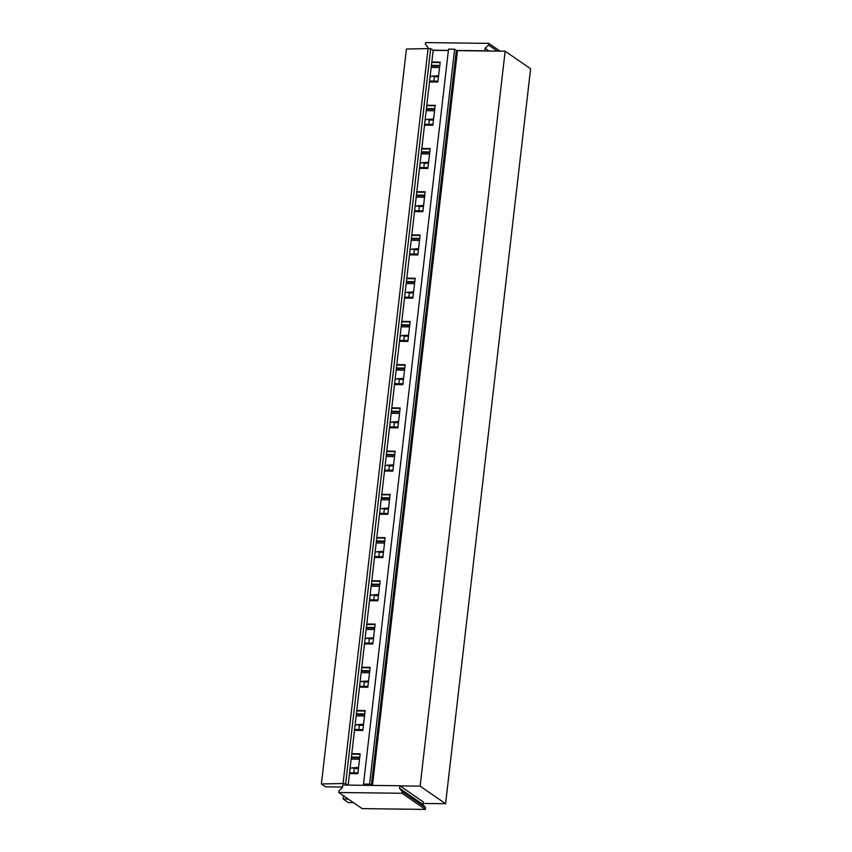 <?xml version="1.0" encoding="UTF-8"?>
<svg xmlns="http://www.w3.org/2000/svg" width="852" height="852" viewBox="0 0 852 852"><rect width="100%" height="100%" fill="white"/><g stroke="black" fill="none" stroke-linecap="round" stroke-linejoin="round"><path stroke-width="1.28" d="M321.385 783.957L343.058 783.52L428.087 48.596L406.425 49.033L321.385 783.957L325.56 786.843L342.483 787.046M428.087 48.596L430.686 48.628L345.656 783.552L343.058 783.52M345.656 783.552L347.904 785.107L342.717 785.054L342.419 787.599L338.968 790.794L338.766 792.498L401.995 793.265L425.372 809.4L362.143 808.633L338.766 792.498M430.686 48.628L433.167 50.353L348.159 785.118M363.506 784.064L369.587 784.138L454.627 49.214L448.546 49.139L363.506 784.064L365.295 785.32L347.904 785.107M369.587 784.138L371.451 785.395L365.295 785.32M454.627 49.214L456.352 50.406L371.312 785.331M372.473 785.406L457.492 50.641L456.352 50.406M400.014 785.895L399.492 788.292L402.197 791.561L425.563 807.696L422.858 804.426L423.156 801.87L400.014 785.895L420.121 786.14L445.575 803.724L530.615 68.799L505.151 51.216L420.121 786.14M457.492 50.641L505.151 51.216M348.308 799.08L343.196 799.027L348.308 802.552L353.41 802.605M422.975 803.447L445.575 803.724M429.621 81.046L437.971 81.142M431.826 62.004L440.175 62.111L437.864 82.026L429.514 81.92M431.772 62.452L440.122 62.558M431.432 65.391L439.781 65.487M431.368 65.977L439.717 66.073M431.197 67.425L439.547 67.521M424.615 124.275L432.965 124.371M426.82 105.243L435.17 105.339L432.869 125.255L424.52 125.148M426.767 105.691L435.116 105.786M426.426 108.619L434.776 108.715M426.362 109.205L434.712 109.312M426.192 110.653L434.541 110.749M419.621 167.503L427.96 167.61M421.815 148.472L430.164 148.567L427.864 168.483L419.514 168.387M421.761 148.919L430.111 149.015M421.431 151.848L429.781 151.944M421.357 152.433L429.706 152.54M421.186 153.882L429.536 153.988M414.615 210.732L422.965 210.838M416.82 191.7L425.169 191.796L422.858 211.711L414.509 211.615M416.766 192.147L425.116 192.254M416.426 195.076L424.775 195.183M416.362 195.672L424.711 195.768M416.191 197.121L424.541 197.217M409.61 253.971L417.959 254.066M411.814 234.928L420.164 235.035L417.863 254.94L409.514 254.844M411.761 235.376L420.111 235.482M411.42 238.304L419.77 238.411M411.356 238.901L419.706 238.997M411.186 240.349L419.535 240.445M404.604 297.199L412.954 297.295M406.809 278.157L415.158 278.263L412.858 298.179L404.508 298.072M406.755 278.615L415.105 278.71M406.425 281.543L414.775 281.639M406.351 282.129L414.7 282.236M406.18 283.578L414.53 283.673M399.609 340.427L407.959 340.534M401.814 321.396L410.163 321.492L407.852 341.407L399.503 341.301M401.761 321.843L410.11 321.939M401.42 324.772L409.769 324.868M401.356 325.357L409.705 325.464M401.185 326.806L409.535 326.912M394.604 383.656L402.953 383.762M396.808 364.624L405.158 364.72L402.858 384.635L394.508 384.54M396.755 365.071L405.105 365.167M396.414 368L404.764 368.107M396.35 368.596L404.7 368.692M396.18 370.034L404.53 370.141M389.598 426.895L397.948 426.99M391.803 407.852L400.152 407.959L397.852 427.864L389.502 427.768M391.75 408.3L400.099 408.406M391.419 411.228L399.769 411.335M391.345 411.825L399.695 411.921M391.174 413.273L399.524 413.369M384.603 470.123L392.953 470.219M386.808 451.081L395.158 451.187L392.847 471.103L384.497 470.996M386.755 451.539L395.104 451.635M386.414 454.467L394.764 454.563M386.35 455.053L394.7 455.149M386.18 456.502L394.529 456.597M379.598 513.351L387.948 513.458M381.803 494.32L390.152 494.416L387.852 514.331L379.502 514.225M381.749 494.767L390.099 494.863M381.408 497.696L389.758 497.792M381.345 498.282L389.694 498.388M381.174 499.73L389.524 499.836M374.592 556.58L382.942 556.686M376.797 537.548L385.147 537.644L382.846 557.559L374.497 557.464M376.744 537.995L385.093 538.091M376.414 540.924L384.763 541.02M376.339 541.51L384.689 541.616M376.169 542.958L384.518 543.065M369.598 599.819L377.947 599.914M371.802 580.776L380.152 580.872L377.841 600.788L369.491 600.692M371.749 581.224L380.098 581.33M371.408 584.152L379.758 584.259M371.344 584.749L379.694 584.845M371.174 586.197L379.523 586.293M364.592 643.047L372.942 643.143M366.797 624.005L375.146 624.111L372.846 644.016L364.496 643.92M366.743 624.452L375.093 624.559M366.403 627.381L374.752 627.487M366.339 627.977L374.688 628.073M366.168 629.426L374.518 629.521M359.587 686.275L367.936 686.371M361.791 667.233L370.141 667.34L367.84 687.255L359.491 687.149M361.738 667.691L370.087 667.787M361.408 670.62L369.757 670.716M361.333 671.206L369.683 671.312M361.163 672.654L369.512 672.75M354.592 729.504L362.941 729.61M356.796 710.472L365.146 710.568L362.835 730.483L354.485 730.377M356.743 710.919L365.093 711.015M356.402 713.848L364.752 713.944M356.338 714.434L364.677 714.54M356.168 715.882L364.518 715.989M351.791 753.701L360.14 753.796L357.84 773.712L349.49 773.616M433.167 50.353L448.386 50.534M351.333 757.673L359.682 757.769M349.586 772.732L357.936 772.839M351.738 754.148L360.087 754.254M351.397 757.077L359.746 757.183M343.569 795.811L343.196 799.027M351.162 759.111L359.512 759.217M500.049 51.152L488.76 43.367L488.569 45.06L485.118 48.255L484.82 50.811L456.48 50.47M427.928 48.607L428.045 47.574L425.34 44.304L425.542 42.6L488.76 43.367M448.397 50.374L432.944 50.193M489.112 51.024L485.118 48.255M497.344 51.12L488.569 45.06M399.79 785.736L371.451 785.395M422.858 804.426L399.492 788.292M402.197 791.561L401.995 793.265M425.563 807.696L425.372 809.4M433.838 81.1L434.339 76.786L438.471 76.829M434.339 76.786L432.124 76.137L438.588 75.775M432.124 76.137L430.111 76.808M428.833 124.328L429.333 120.015L433.466 120.068M429.333 120.015L427.118 119.365L433.583 119.014M427.118 119.365L425.105 120.036M423.838 167.556L424.339 163.243L428.46 163.296M424.339 163.243L422.113 162.604L428.588 162.242M422.113 162.604L420.111 163.264M418.833 210.785L419.333 206.472L423.465 206.525M419.333 206.472L417.118 205.833L423.582 205.47M417.118 205.833L415.105 206.493M413.827 254.013L414.328 249.711L418.46 249.753M414.328 249.711L412.112 249.061L418.577 248.699M412.112 249.061L410.1 249.721M408.832 297.252L409.333 292.939L413.454 292.992M409.333 292.939L407.107 292.289L413.582 291.938M407.107 292.289L405.105 292.96M403.827 340.48L404.327 336.167L408.459 336.22M404.327 336.167L402.112 335.528L408.577 335.166M402.112 335.528L400.099 336.189M398.821 383.709L399.322 379.396L403.454 379.449M399.322 379.396L397.107 378.757L403.571 378.394M397.107 378.757L395.094 379.417M393.826 426.937L394.327 422.635L398.448 422.677M394.327 422.635L392.101 421.985L398.576 421.623M392.101 421.985L390.099 422.645M388.821 470.176L389.321 465.863L393.454 465.906M389.321 465.863L387.106 465.213L393.571 464.851M387.106 465.213L385.093 465.884M383.815 513.405L384.316 509.091L388.448 509.145M384.316 509.091L382.101 508.442L388.565 508.09M382.101 508.442L380.088 509.113M378.82 556.633L379.321 552.32L383.443 552.373M379.321 552.32L377.095 551.681L383.57 551.319M377.095 551.681L375.093 552.341M373.815 599.861L374.316 595.548L378.448 595.601M374.316 595.548L372.1 594.909L378.565 594.547M372.1 594.909L370.087 595.569M368.81 643.1L369.31 638.787L373.442 638.83M369.31 638.787L367.095 638.137L373.559 637.775M367.095 638.137L365.082 638.808M363.815 686.329L364.315 682.015L368.437 682.069M364.315 682.015L362.089 681.366L368.565 681.014M362.089 681.366L360.087 682.037M358.809 729.557L359.31 725.244L363.442 725.297M359.31 725.244L357.094 724.605L363.559 724.243M357.094 724.605L355.082 725.265M353.804 772.785L354.304 768.472L358.436 768.525M354.304 768.472L352.089 767.833L358.554 767.471M352.089 767.833L350.076 768.493"/></g></svg>
